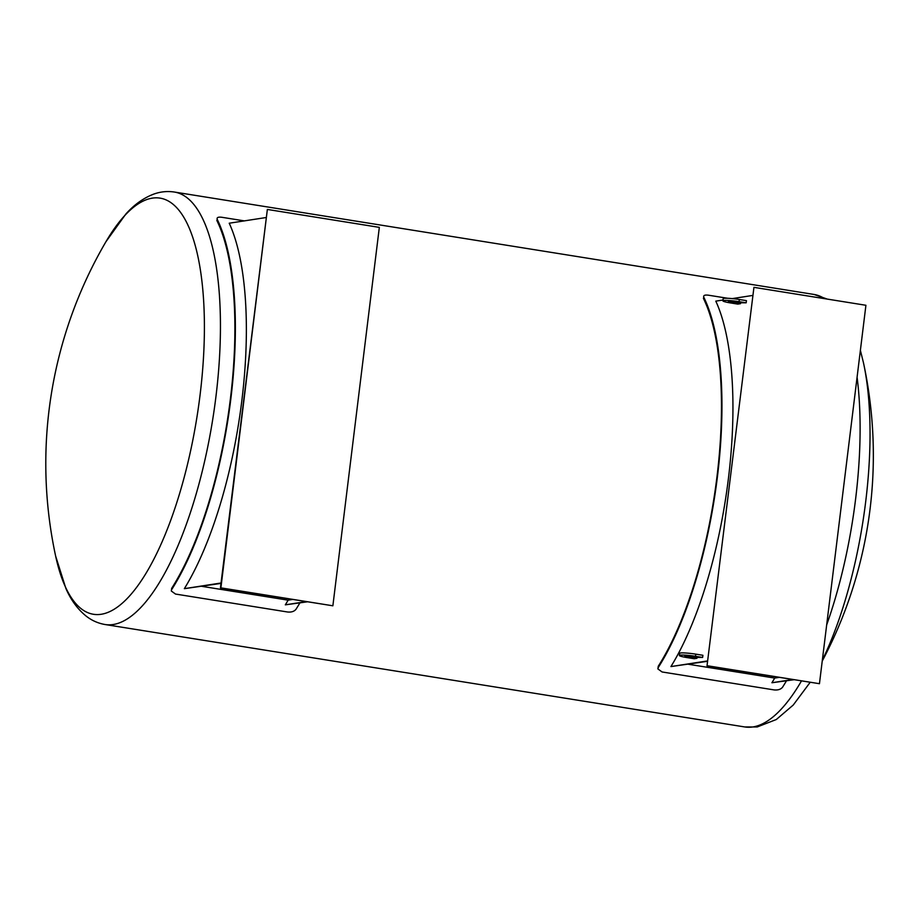 <?xml version="1.0" encoding="UTF-8"?>
<svg xmlns="http://www.w3.org/2000/svg" width="919" height="919" viewBox="0 0 919 919"><rect width="100%" height="100%" fill="white"/><g stroke="black" fill="none" stroke-linecap="round" stroke-linejoin="round"><path stroke-width="1.38" d="M307.279 601.83L285.327 604.84A220.319 74.267 -80.9 0 0 288.129 600.164L201.87 586.345M299.847 602.979A220.319 74.267 -80.9 0 1 295.952 609.331C294.149 611.503 291.323 612.387 287.475 611.985L175.495 594.053L171.325 591.02L171.669 588.355A218.998 73.819 -80.9 0 0 216.85 220.48L217.206 219.319C216.631 217.516 218.159 216.827 221.766 217.275L244.351 220.882M216.85 220.48L217.206 219.319A220.319 74.267 99.1 0 1 171.761 589.447M220.997 583.404L184.351 588.665A220.319 74.267 -80.9 0 0 229.222 223.214L265.913 217.562M171.325 591.02L171.669 588.355M221.042 583.002L184.351 588.665M306.061 601.635L285.327 604.84M292.552 599.475L288.129 600.164M267.36 209.44L220.434 587.93L332.873 605.793L379.329 227.372L267.36 209.44L220.893 587.861L332.873 605.793M786.423 680.899A220.319 74.267 -80.9 0 1 782.529 687.251C780.725 689.411 777.899 690.295 774.051 689.905L662.082 671.973L657.901 668.94L658.245 666.275A218.998 73.819 -80.9 0 0 703.426 298.388L703.782 297.228C703.219 295.424 704.735 294.746 708.342 295.183L727.722 298.284M703.426 298.388L703.782 297.228A220.319 74.267 99.1 0 1 658.337 667.366L658.245 666.275M657.901 668.94L658.337 667.366M793.855 679.75L771.914 682.748A220.319 74.267 -80.9 0 0 774.706 678.073L688.446 664.265M707.573 661.312L670.927 666.574A220.319 74.267 -80.9 0 0 715.798 301.133L723.012 300.019M792.637 679.555L771.914 682.748M707.619 660.922L670.927 666.574M752.489 295.47L732.202 298.606M740.588 302.707L740.461 303.695L737.796 304.109L730.674 302.96A12.05 1.229 7 0 1 722.908 300.846A12.05 1.229 7 0 1 739.06 301.673L746.182 302.81L740.863 302.799A6.513 0.666 -173 0 0 733.684 301.512A6.513 0.666 -173 0 0 728.399 301.524A6.513 0.666 -173 0 0 737.819 303.27L740.461 303.695M722.908 300.846L723.173 298.686A12.05 1.229 7 0 1 739.324 299.502L746.446 300.651L746.182 302.81M697.039 657.338L696.924 658.326L694.259 658.739L687.125 657.602A12.05 1.229 -173 0 1 679.359 655.488L679.635 653.317A12.05 1.229 -173 0 1 695.775 654.144L702.897 655.281L702.633 657.441L697.326 657.43A6.513 0.666 7 0 0 690.135 656.155A6.513 0.666 7 0 0 684.862 656.155A6.513 0.666 7 0 0 694.27 657.901L694.419 656.74M737.957 302.11L737.819 303.27M702.633 657.441L695.511 656.304A12.05 1.229 -173 0 0 679.359 655.488M696.924 658.326L694.27 657.901M707.021 665.838L819.449 683.702L865.916 305.28L753.936 287.348L707.021 665.838L753.936 287.348M707.469 665.77L819.449 683.702M779.128 677.395L774.706 678.073M739.324 299.502L739.06 301.673M695.511 656.304L695.775 654.144M824.584 298.664A218.998 73.819 -80.9 0 0 814.039 294.459L174.357 192.037A218.998 73.819 99.1 0 1 214.403 408.243A218.998 73.819 99.1 0 1 113.186 624.518A218.998 73.819 99.1 0 1 105.111 624.529L744.781 726.952A218.998 73.819 -80.9 0 0 752.856 726.952A218.998 73.819 -80.9 0 0 801.46 680.968M826.652 624.977A218.998 73.819 -80.9 0 0 857.082 377.181M822.344 660.118A210.715 71.027 -80.9 0 0 863.504 362.925L860.379 350.311M174.357 192.037C167.178 190.968 160.182 191.703 153.358 194.254C143.353 198.125 134.185 204.707 125.869 214.001L105.995 241.628A210.715 71.027 99.1 0 1 152.301 198.136A210.715 71.027 99.1 0 1 200.078 394.894A210.715 71.027 99.1 0 1 101.205 614.271A210.715 71.027 99.1 0 1 55.634 556.064L65.904 588.516C70.901 599.946 77.552 609.067 85.846 615.856C91.532 620.405 97.954 623.3 105.111 624.529M814.039 294.459L827.272 299.089M744.781 726.952L757.21 726.963L776.314 719.52L793.246 705.034L810.144 682.357M822.218 661.106A439.316 439.316 0 0 0 863.504 362.925M105.995 241.628A439.316 439.316 0 0 0 55.634 556.064"/></g></svg>
